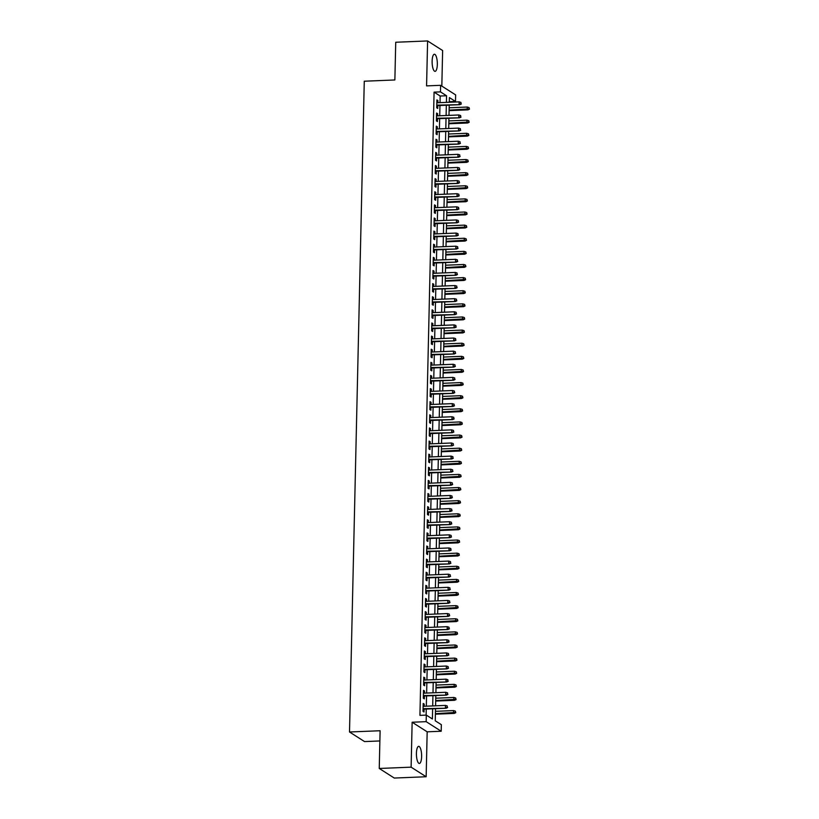 <?xml version="1.0" encoding="UTF-8"?>
<svg xmlns="http://www.w3.org/2000/svg" width="819" height="819" viewBox="0 0 819 819"><rect width="100%" height="100%" fill="white"/><g stroke="black" fill="none" stroke-linecap="round" stroke-linejoin="round"><path stroke-width="1.23" d="M421.621 756.561A8.569 2.59 87.7 0 0 418.673 746.344A8.569 2.59 87.7 0 0 416.421 753.245A8.569 2.59 87.7 0 0 419.369 763.462A8.569 2.59 87.7 0 0 421.621 756.561M437.326 64.455A8.569 2.59 87.7 0 0 434.377 54.238A8.569 2.59 87.7 0 0 432.125 61.138A8.569 2.59 87.7 0 0 435.073 71.355A8.569 2.59 87.7 0 0 437.326 64.455M435.524 708.67L435.247 720.802L441.349 724.682L441.195 731.244L426.167 721.662L426.31 715.1L432.401 718.99L432.637 708.783M427.17 731.817L412.141 722.235L411.118 767.168L379.248 768.468L394.277 778.05L426.156 776.75L427.17 731.817L441.195 731.244M379.873 740.949L364.537 741.574L349.508 731.991L364.271 81.214L394.871 79.965L395.731 42.25L427.6 40.95L426.576 85.893L440.602 85.319L455.64 94.902L455.487 101.454L449.396 97.574L449.283 102.262M441.83 86.097L442.629 50.532L427.6 40.95M449.303 101.71L455.487 101.454M411.118 767.168L426.156 776.75M424.16 706.275L424.211 704.115L423.198 703.46L423.013 711.332L424.027 711.987L424.099 709.131M424.457 693.15L424.508 690.99L423.495 690.345L423.31 698.218L424.334 698.863L424.396 696.007M424.754 680.036L424.805 677.866L423.792 677.221L423.607 685.093L424.631 685.738L424.692 682.892M425.051 666.912L425.102 664.752L424.088 664.107L423.904 671.969L424.928 672.624L424.989 669.768M425.348 653.787L425.399 651.627L424.385 650.982L424.211 658.855L425.225 659.5L425.286 656.654M425.655 640.673L425.696 638.513L424.682 637.858L424.508 645.73L425.522 646.375L425.583 643.529M425.952 627.549L425.993 625.388L424.979 624.743L424.805 632.616L425.819 633.261L425.88 630.405M426.249 614.434L426.289 612.264L425.276 611.619L425.102 619.492L426.115 620.137L426.177 617.291M426.545 601.31L426.597 599.15L425.573 598.494L425.399 606.367L426.412 607.022L426.474 604.166M426.842 588.185L426.894 586.025L425.87 585.38L425.696 593.253L426.709 593.898L426.781 591.042M427.139 575.071L427.19 572.901L426.177 572.256L425.993 580.128L427.006 580.773L427.078 577.927M427.436 561.947L427.487 559.786L426.474 559.142L426.289 567.014L427.303 567.659L427.375 564.803M427.733 548.822L427.784 546.662L426.771 546.017L426.586 553.89L427.6 554.535L427.672 551.689M428.03 535.708L428.081 533.548L427.068 532.893L426.883 540.765L427.907 541.42L427.968 538.564M428.327 522.583L428.378 520.423L427.364 519.778L427.18 527.651L428.204 528.296L428.265 525.44M428.624 509.469L428.675 507.299L427.661 506.654L427.477 514.527L428.501 515.171L428.562 512.325M428.921 496.345L428.972 494.185L427.958 493.54L427.784 501.402L428.798 502.057L428.859 499.201M429.228 483.22L429.269 481.06L428.255 480.415L428.081 488.288L429.095 488.933L429.156 486.087M429.525 470.106L429.565 467.946L428.552 467.291L428.378 475.163L429.391 475.808L429.453 472.962M429.821 456.982L429.873 454.821L428.849 454.176L428.675 462.049L429.688 462.694L429.75 459.838M430.118 443.867L430.17 441.697L429.146 441.052L428.972 448.925L429.985 449.57L430.047 446.724M430.415 430.743L430.466 428.583L429.443 427.927L429.269 435.8L430.282 436.455L430.354 433.599M430.712 417.618L430.763 415.458L429.75 414.813L429.565 422.686L430.579 423.331L430.651 420.475M431.009 404.504L431.06 402.334L430.047 401.689L429.862 409.561L430.876 410.206L430.948 407.36M431.306 391.38L431.357 389.22L430.344 388.575L430.159 396.447L431.173 397.092L431.244 394.236M431.603 378.255L431.654 376.095L430.64 375.45L430.456 383.323L431.48 383.968L431.541 381.122M431.9 365.141L431.951 362.981L430.937 362.326L430.753 370.198L431.777 370.853L431.838 367.997M432.197 352.016L432.248 349.856L431.234 349.211L431.06 357.084L432.074 357.729L432.135 354.873M432.493 338.902L432.545 336.732L431.531 336.087L431.357 343.96L432.371 344.604L432.432 341.758M432.801 325.778L432.841 323.618L431.828 322.973L431.654 330.835L432.667 331.49L432.729 328.634M433.097 312.653L433.138 310.493L432.125 309.848L431.951 317.721L432.964 318.366L433.026 315.52M433.394 299.539L433.446 297.379L432.422 296.724L432.248 304.596L433.261 305.241L433.323 302.395M433.691 286.415L433.742 284.254L432.719 283.609L432.545 291.482L433.558 292.127L433.62 289.271M433.988 273.3L434.039 271.13L433.016 270.485L432.841 278.358L433.855 279.003L433.927 276.157M434.285 260.176L434.336 258.016L433.323 257.361L433.138 265.233L434.152 265.888L434.224 263.032M434.582 247.051L434.633 244.891L433.62 244.246L433.435 252.119L434.449 252.764L434.52 249.908M434.879 233.937L434.93 231.767L433.916 231.122L433.732 238.994L434.746 239.639L434.817 236.793M435.176 220.813L435.227 218.653L434.213 218.008L434.029 225.88L435.053 226.525L435.114 223.669M435.473 207.688L435.524 205.528L434.51 204.883L434.326 212.756L435.35 213.401L435.411 210.555M435.769 194.574L435.821 192.414L434.807 191.759L434.633 199.631L435.647 200.286L435.708 197.43M436.066 181.449L436.117 179.289L435.104 178.644L434.93 186.517L435.943 187.162L436.005 184.306M436.373 168.335L436.414 166.165L435.401 165.52L435.227 173.393L436.24 174.037L436.302 171.191M436.67 155.211L436.711 153.051L435.698 152.406L435.524 160.268L436.537 160.923L436.599 158.067M436.967 142.086L437.018 139.926L435.995 139.281L435.821 147.154L436.834 147.799L436.896 144.953M437.264 128.972L437.315 126.812L436.292 126.157L436.117 134.029L437.131 134.674L437.192 131.828M437.561 115.848L437.612 113.687L436.588 113.042L436.414 120.915L437.428 121.56L437.5 118.704M440.028 102.641L440.172 96.018L434.08 92.137L419.932 715.366L426.31 715.1M426.126 715.11L426.259 709.039M426.33 706.183L426.556 695.925M426.627 693.069L426.863 682.8M426.924 679.944L427.16 669.686M427.221 666.82L427.457 656.562M427.518 653.705L427.753 643.437M427.815 640.581L428.05 630.323M428.112 627.467L428.347 617.198M428.409 614.342L428.644 604.074M428.706 601.218L428.941 590.96M429.002 588.103L429.238 577.835M429.31 574.979L429.535 564.721M429.606 561.854L429.832 551.596M429.903 548.74L430.129 538.472M430.2 535.616L430.436 525.358M430.497 522.502L430.733 512.233M430.794 509.377L431.029 499.119M431.091 496.253L431.326 485.995M431.388 483.138L431.623 472.87M431.685 470.014L431.92 459.756M431.982 456.9L432.217 446.631M432.278 443.775L432.514 433.507M432.575 430.651L432.811 420.393M432.882 417.536L433.108 407.268M433.179 404.412L433.405 394.154M433.476 391.287L433.701 381.03M433.773 378.173L434.009 367.905M434.07 365.049L434.305 354.791M434.367 351.935L434.602 341.666M434.664 338.81L434.899 328.552M434.961 325.686L435.196 315.428M435.258 312.571L435.493 302.303M435.554 299.447L435.79 289.189M435.851 286.333L436.087 276.064M436.148 273.208L436.384 262.94M436.455 260.084L436.681 249.826M436.752 246.969L436.977 236.701M437.049 233.845L437.274 223.587M437.346 220.72L437.581 210.463M437.643 207.606L437.878 197.338M437.94 194.482L438.175 184.224M438.237 181.368L438.472 171.099M438.534 168.243L438.769 157.985M438.83 155.119L439.066 144.861M439.127 142.004L439.363 131.736M439.424 128.88L439.66 118.622M439.721 115.766L439.957 105.497M437.858 102.733L437.909 100.563L436.896 99.918L436.711 107.791L437.725 108.436L437.796 105.59M412.141 722.235L426.167 721.662M434.08 92.137L440.458 91.882L440.602 85.319M379.248 768.468L380.108 730.743L349.508 731.991M449.221 105.119L448.986 115.387M448.925 118.243L448.689 128.501M448.628 131.357L448.392 141.626M448.331 144.482L448.095 154.75M448.034 157.606L447.798 167.864M447.737 170.721L447.502 180.989M447.43 183.845L447.205 194.103M447.133 196.969L446.908 207.227M446.836 210.084L446.611 220.352M446.539 223.208L446.304 233.466M446.242 236.322L446.007 246.591M445.945 249.447L445.71 259.705M445.649 262.571L445.413 272.829M445.352 275.686L445.116 285.954M445.055 288.81L444.819 299.068M444.758 301.924L444.522 312.193M444.461 315.049L444.226 325.317M444.164 328.173L443.929 338.431M443.857 341.288L443.632 351.556M443.56 354.412L443.335 364.67M443.263 367.536L443.038 377.794M442.966 380.651L442.731 390.919M442.669 393.775L442.434 404.033M442.373 406.889L442.137 417.158M442.076 420.014L441.84 430.272M441.779 433.138L441.543 443.396M441.482 446.253L441.246 456.521M441.185 459.377L440.95 469.635M440.888 472.491L440.653 482.76M440.591 485.616L440.356 495.884M440.284 498.74L440.059 508.998M439.987 511.855L439.762 522.123M439.69 524.979L439.465 535.237M439.393 538.103L439.158 548.361M439.097 551.218L438.861 561.486M438.8 564.342L438.564 574.6M438.503 577.456L438.267 587.725M438.206 590.581L437.97 600.839M437.909 603.705L437.674 613.963M437.612 616.82L437.377 627.088M437.315 629.944L437.08 640.202M437.018 643.058L436.783 653.327M436.711 656.183L436.486 666.451M436.414 669.307L436.189 679.565M436.117 682.422L435.892 692.69M435.821 695.546L435.585 705.804M446.396 102.385L446.55 95.762L440.458 91.882M432.698 705.927L432.934 695.659M432.995 692.802L433.231 682.544M433.292 679.688L433.527 669.42M433.599 666.564L433.824 656.306M433.896 653.439L434.121 643.181M434.193 640.325L434.418 630.057M434.49 627.2L434.725 616.942M434.787 614.086L435.022 603.818M435.084 600.962L435.319 590.694M435.38 587.837L435.616 577.579M435.677 574.723L435.913 564.455M435.974 561.599L436.21 551.341M436.271 548.474L436.507 538.216M436.568 535.36L436.803 525.092M436.875 522.235L437.1 511.977M437.172 509.121L437.397 498.853M437.469 495.997L437.694 485.739M437.766 482.872L438.001 472.614M438.063 469.758L438.298 459.49M438.36 456.633L438.595 446.375M438.656 443.519L438.892 433.251M438.953 430.395L439.189 420.127M439.25 417.27L439.486 407.012M439.547 404.156L439.783 393.888M439.844 391.032L440.079 380.774M440.141 377.907L440.376 367.649M440.448 364.793L440.673 354.525M440.745 351.668L440.97 341.41M441.042 338.554L441.267 328.286M441.339 325.43L441.574 315.172M441.636 312.305L441.871 302.047M441.932 299.191L442.168 288.923M442.229 286.066L442.465 275.808M442.526 272.952L442.762 262.684M442.823 259.828L443.059 249.56M443.12 246.703L443.355 236.445M443.417 233.589L443.652 223.321M443.714 220.465L443.949 210.207M444.021 207.34L444.246 197.082M444.318 194.226L444.543 183.958M444.615 181.101L444.84 170.843M444.912 167.987L445.147 157.719M445.208 154.863L445.444 144.605M445.505 141.738L445.741 131.48M445.802 128.624L446.038 118.356M446.099 115.499L446.335 105.241M440.172 96.018L446.55 95.762M436.875 100.604L437.909 100.563M436.578 113.728L437.612 113.687M436.281 126.853L437.315 126.812M435.984 139.967L437.018 139.926M435.688 153.092L436.711 153.051M435.391 166.206L436.414 166.165M435.094 179.33L436.117 179.289M434.787 192.455L435.821 192.414M434.49 205.569L435.524 205.528M434.193 218.693L435.227 218.653M433.896 231.818L434.93 231.767M433.599 244.932L434.633 244.891M433.302 258.057L434.336 258.016M433.005 271.171L434.039 271.13M432.708 284.295L433.742 284.254M432.412 297.42L433.446 297.379M432.115 310.534L433.138 310.493M431.818 323.659L432.841 323.618M431.521 336.773L432.545 336.732M431.214 349.897L432.248 349.856M430.917 363.022L431.951 362.981M430.62 376.136L431.654 376.095M430.323 389.26L431.357 389.22M430.026 402.385L431.06 402.334M429.729 415.499L430.763 415.458M429.432 428.624L430.466 428.583M429.136 441.738L430.17 441.697M428.839 454.862L429.873 454.821M428.542 467.987L429.565 467.946M428.245 481.101L429.269 481.06M427.948 494.226L428.972 494.185M427.641 507.34L428.675 507.299M427.344 520.464L428.378 520.423M427.047 533.589L428.081 533.548M426.75 546.703L427.784 546.662M426.453 559.827L427.487 559.786M426.156 572.952L427.19 572.901M425.86 586.066L426.894 586.025M425.563 599.191L426.597 599.15M425.266 612.305L426.289 612.264M424.969 625.429L425.993 625.388M424.672 638.554L425.696 638.513M424.365 651.668L425.399 651.627M424.068 664.793L425.102 664.752M423.771 677.907L424.805 677.866M423.474 691.031L424.508 690.99M423.177 704.156L424.211 704.115M436.762 105.631L459.828 104.689L436.773 105.129M460.933 103.737L460.964 102.426L460.933 103.737L459.101 104.228L459.152 101.863L436.824 102.774M459.828 104.689L461.343 103.993M460.964 102.426L459.152 101.863M469.461 109.173L469.082 107.606L469.461 109.173L467.956 109.869L467.229 109.398L467.28 107.043L449.16 107.78M469.062 108.917L449.109 110.135M467.956 109.869L449.099 110.637M467.28 107.043L469.082 107.606M436.466 118.745L459.531 117.813L436.476 118.253M460.636 116.851L460.667 115.54L460.636 116.851L458.804 117.342L458.855 114.977L436.527 115.888M459.531 117.813L461.036 117.117M460.667 115.54L458.855 114.977M436.169 131.869L459.234 130.927L436.179 131.378M460.339 129.975L460.37 128.665L460.339 129.975L458.507 130.467L458.558 128.102L436.23 129.013M459.234 130.927L460.739 130.231M460.37 128.665L458.558 128.102M435.872 144.994L458.937 144.052L435.882 144.492M460.043 143.1L460.063 141.779L460.043 143.1L458.21 143.581L458.261 141.226L435.933 142.127M458.937 144.052L460.442 143.356M460.063 141.779L458.261 141.226M435.575 158.108L458.64 157.176L435.585 157.617M459.735 156.214L459.766 154.904L459.735 156.214L457.913 156.705L457.964 154.341L435.636 155.252M458.64 157.176L460.145 156.48M459.766 154.904L457.964 154.341M469.164 122.297L468.785 120.721L469.164 122.297L467.659 122.993L466.932 122.522L466.984 120.158L448.863 120.895M468.755 122.031L448.812 123.26M467.659 122.993L448.802 123.761M466.984 120.158L468.785 120.721M468.867 135.411L468.488 133.845L468.867 135.411L467.362 136.108L466.625 135.647L466.687 133.282L448.566 134.019M468.458 135.155L448.515 136.384M467.362 136.108L448.505 136.875M466.687 133.282L468.488 133.845M468.57 148.536L468.192 146.959L468.57 148.536L467.065 149.232L466.328 148.761L466.39 146.406L448.269 147.144M468.161 148.28L448.218 149.498M467.065 149.232L448.198 150M466.39 146.406L468.192 146.959M468.273 161.65L467.895 160.084L468.273 161.65L466.769 162.346L466.031 161.886L466.093 159.521L447.973 160.258M467.864 161.394L447.911 162.623M466.769 162.346L447.901 163.114M466.093 159.521L467.895 160.084M435.268 171.232L458.343 170.291L435.288 170.731M459.439 169.338L459.469 168.028L459.439 169.338L457.606 169.83L457.667 167.465L435.339 168.376M458.343 170.291L459.848 169.594M459.469 168.028L457.667 167.465M467.977 174.775L467.598 173.208L467.977 174.775L466.472 175.471L465.735 175L465.786 172.645L447.676 173.382M467.567 174.519L447.614 175.747M466.472 175.471L447.604 176.239M465.786 172.645L467.598 173.208M434.971 184.347L458.046 183.415L434.981 183.855M459.142 182.453L459.172 181.142L459.142 182.453L457.309 182.944L457.371 180.589L435.043 181.49M458.046 183.415L459.551 182.719M459.172 181.142L457.371 180.589M467.68 187.899L467.301 186.322L467.68 187.899L466.175 188.595L465.438 188.124L465.489 185.759L447.379 186.497M467.27 187.633L447.317 188.861M466.175 188.595L447.307 189.363M465.489 185.759L467.301 186.322M434.674 197.471L457.749 196.529L434.684 196.98M458.845 195.577L458.875 194.267L458.845 195.577L457.012 196.069L457.074 193.704L434.746 194.615M457.749 196.529L459.254 195.833M458.875 194.267L457.074 193.704M467.383 201.013L467.004 199.447L467.383 201.013L465.878 201.709L465.141 201.249L465.192 198.884L447.072 199.621M466.973 200.757L447.02 201.986M465.878 201.709L447.01 202.477M465.192 198.884L467.004 199.447M434.377 210.596L457.452 209.654L434.387 210.094M458.548 208.702L458.579 207.391L458.548 208.702L456.715 209.183L456.767 206.828L434.449 207.739M457.452 209.654L458.957 208.958M458.579 207.391L456.767 206.828M467.086 214.138L466.707 212.561L467.086 214.138L465.571 214.834L464.844 214.363L464.895 212.008L446.775 212.745M466.676 213.882L446.724 215.1M465.571 214.834L446.713 215.602M464.895 212.008L466.707 212.561M434.08 223.71L457.156 222.778L434.09 223.218M458.251 221.816L458.282 220.506L458.251 221.816L456.418 222.307L456.47 219.942L434.142 220.854M457.156 222.778L458.66 222.082M458.282 220.506L456.47 219.942M466.789 227.262L466.41 225.686L466.789 227.262L465.274 227.948L464.547 227.487L464.598 225.123L446.478 225.86M466.38 226.996L446.427 228.225M465.274 227.948L446.416 228.716M464.598 225.123L466.41 225.686M433.783 236.834L456.848 235.892L433.794 236.333M457.954 234.94L457.985 233.63L457.954 234.94L456.122 235.432L456.173 233.067L433.845 233.978M456.848 235.892L458.364 235.196M457.985 233.63L456.173 233.067M466.482 240.376L466.113 238.81L466.482 240.376L464.977 241.073L464.25 240.612L464.301 238.247L446.181 238.984M466.083 240.121L446.13 241.349M464.977 241.073L446.12 241.84M464.301 238.247L466.113 238.81M433.486 249.959L456.552 249.017L433.497 249.457M457.657 248.065L457.688 246.744L457.657 248.065L455.825 248.546L455.876 246.191L433.548 247.092M456.552 249.017L458.067 248.321M457.688 246.744L455.876 246.191M466.185 253.501L465.816 251.924L466.185 253.501L464.68 254.197L463.953 253.726L464.004 251.361L445.884 252.109M465.786 253.235L445.833 254.463M464.68 254.197L445.823 254.965M464.004 251.361L465.816 251.924M433.19 263.073L456.255 262.131L433.2 262.582M457.36 261.179L457.391 259.869L457.36 261.179L455.528 261.671L455.579 259.306L433.251 260.217M456.255 262.131L457.76 261.435M457.391 259.869L455.579 259.306M465.888 266.615L465.509 265.049L465.888 266.615L464.383 267.311L463.656 266.851L463.708 264.486L445.587 265.223M465.489 266.359L445.536 267.588M464.383 267.311L445.526 268.079M463.708 264.486L465.509 265.049M432.893 276.198L455.958 275.256L432.903 275.696M457.063 274.304L457.094 272.993L457.063 274.304L455.231 274.795L455.282 272.43L432.954 273.341M455.958 275.256L457.463 274.56M457.094 272.993L455.282 272.43M465.591 279.74L465.212 278.173L465.591 279.74L464.086 280.436L463.359 279.965L463.411 277.61L445.29 278.347M465.182 279.484L445.239 280.702M464.086 280.436L445.229 281.204M463.411 277.61L465.212 278.173M432.596 289.312L455.661 288.38L432.606 288.82M456.767 287.418L456.797 286.107L456.767 287.418L454.934 287.909L454.985 285.544L432.657 286.455M455.661 288.38L457.166 287.684M456.797 286.107L454.985 285.544M465.294 292.864L464.916 291.288L465.294 292.864L463.789 293.56L463.052 293.089L463.114 290.725L444.993 291.462M464.885 292.598L444.942 293.826M463.789 293.56L444.932 294.328M463.114 290.725L464.916 291.288M432.299 302.436L455.364 301.494L432.309 301.945M456.47 300.542L456.49 299.232L456.47 300.542L454.637 301.034L454.688 298.669L432.36 299.58M455.364 301.494L456.869 300.798M456.49 299.232L454.688 298.669M464.997 305.978L464.619 304.412L464.997 305.978L463.493 306.675L462.755 306.214L462.817 303.849L444.697 304.586M464.588 305.722L444.645 306.951M463.493 306.675L444.625 307.442M462.817 303.849L464.619 304.412M432.002 315.561L455.067 314.619L432.012 315.059M456.163 313.667L456.193 312.346L456.163 313.667L454.34 314.148L454.391 311.793L432.063 312.694M455.067 314.619L456.572 313.923M456.193 312.346L454.391 311.793M464.701 319.103L464.322 317.526L464.701 319.103L463.196 319.799L462.459 319.328L462.52 316.973L444.4 317.711M464.291 318.847L444.338 320.065M463.196 319.799L444.328 320.567M462.52 316.973L464.322 317.526M431.695 328.675L454.77 327.743L431.715 328.184M455.866 326.781L455.896 325.471L455.866 326.781L454.033 327.272L454.095 324.908L431.767 325.819M454.77 327.743L456.275 327.047M455.896 325.471L454.095 324.908M464.404 332.217L464.025 330.651L464.404 332.217L462.899 332.913L462.162 332.453L462.213 330.088L444.103 330.825M463.994 331.961L444.041 333.19M462.899 332.913L444.031 333.681M462.213 330.088L464.025 330.651M431.398 341.799L454.473 340.858L431.408 341.298M455.569 339.905L455.599 338.595L455.569 339.905L453.736 340.397L453.798 338.032L431.47 338.943M454.473 340.858L455.978 340.161M455.599 338.595L453.798 338.032M464.107 345.342L463.728 343.775L464.107 345.342L462.602 346.038L461.865 345.567L461.916 343.212L443.806 343.949M463.697 345.086L443.744 346.314M462.602 346.038L443.734 346.806M461.916 343.212L463.728 343.775M431.101 354.914L454.176 353.982L431.111 354.422M455.272 353.02L455.303 351.709L455.272 353.02L453.439 353.511L453.501 351.156L431.173 352.057M454.176 353.982L455.681 353.286M455.303 351.709L453.501 351.156M463.81 358.466L463.431 356.889L463.81 358.466L462.295 359.162L461.568 358.691L461.619 356.326L443.499 357.064M463.4 358.2L443.448 359.428M462.295 359.162L443.437 359.93M461.619 356.326L463.431 356.889M430.804 368.038L453.88 367.096L430.814 367.547M454.975 366.144L455.006 364.834L454.975 366.144L453.142 366.636L453.194 364.271L430.876 365.182M453.88 367.096L455.384 366.4M455.006 364.834L453.194 364.271M463.513 371.58L463.134 370.014L463.513 371.58L461.998 372.276L461.271 371.816L461.322 369.451L443.202 370.188M463.104 371.324L443.151 372.553M461.998 372.276L443.14 373.044M461.322 369.451L463.134 370.014M430.507 381.163L453.583 380.221L430.518 380.661M454.678 379.269L454.709 377.958L454.678 379.269L452.846 379.75L452.897 377.395L430.569 378.306M453.583 380.221L455.088 379.525M454.709 377.958L452.897 377.395M463.216 384.705L462.837 383.128L463.216 384.705L461.701 385.401L460.974 384.93L461.025 382.575L442.905 383.312M462.807 384.449L442.854 385.667M461.701 385.401L442.844 386.169M461.025 382.575L462.837 383.128M430.21 394.277L453.276 393.345L430.221 393.785M454.381 392.383L454.412 391.072L454.381 392.383L452.549 392.874L452.6 390.509L430.272 391.421M453.276 393.345L454.791 392.649M454.412 391.072L452.6 390.509M462.909 397.829L462.54 396.253L462.909 397.829L461.404 398.515L460.677 398.054L460.728 395.69L442.608 396.427M462.51 397.563L442.557 398.792M461.404 398.515L442.547 399.283M460.728 395.69L462.54 396.253M429.914 407.401L452.979 406.459L429.924 406.9M454.084 405.507L454.115 404.197L454.084 405.507L452.252 405.999L452.303 403.634L429.975 404.545M452.979 406.459L454.494 405.763M454.115 404.197L452.303 403.634M462.612 410.943L462.244 409.377L462.612 410.943L461.107 411.64L460.38 411.179L460.432 408.814L442.311 409.551M462.213 410.688L442.26 411.916M461.107 411.64L442.25 412.407M460.432 408.814L462.244 409.377M429.617 420.526L452.682 419.584L429.627 420.024M453.787 418.632L453.818 417.311L453.787 418.632L451.955 419.113L452.006 416.758L429.678 417.659M452.682 419.584L454.187 418.888M453.818 417.311L452.006 416.758M462.315 424.068L461.936 422.491L462.315 424.068L460.81 424.764L460.083 424.293L460.135 421.928L442.014 422.676M461.916 423.802L441.963 425.03M460.81 424.764L441.953 425.532M460.135 421.928L461.936 422.491M429.32 433.64L452.385 432.698L429.33 433.149M453.491 431.746L453.521 430.436L453.491 431.746L451.658 432.237L451.709 429.873L429.381 430.784M452.385 432.698L453.89 432.002M453.521 430.436L451.709 429.873M429.023 446.764L452.088 445.823L429.033 446.263M453.194 444.871L453.224 443.56L453.194 444.871L451.361 445.362L451.412 442.997L429.084 443.908M452.088 445.823L453.593 445.126M453.224 443.56L451.412 442.997M428.726 459.879L451.791 458.947L428.736 459.387M452.897 457.985L452.917 456.674L452.897 457.985L451.064 458.476L451.115 456.111L428.787 457.022M451.791 458.947L453.296 458.251M452.917 456.674L451.115 456.111M462.018 437.182L461.64 435.616L462.018 437.182L460.513 437.878L459.787 437.418L459.838 435.053L441.717 435.79M461.609 436.926L441.666 438.155M460.513 437.878L441.656 438.646M459.838 435.053L461.64 435.616M461.721 450.307L461.343 448.74L461.721 450.307L460.217 451.003L459.479 450.532L459.541 448.177L441.421 448.914M461.312 450.051L441.369 451.269M460.217 451.003L441.359 451.771M459.541 448.177L461.343 448.74M461.425 463.431L461.046 461.855L461.425 463.431L459.92 464.127L459.183 463.656L459.244 461.292L441.124 462.029M461.015 463.165L441.072 464.393M459.92 464.127L441.052 464.895M459.244 461.292L461.046 461.855M428.429 473.003L451.494 472.061L428.439 472.512M452.59 471.109L452.62 469.799L452.59 471.109L450.767 471.601L450.819 469.236L428.491 470.147M451.494 472.061L452.999 471.365M452.62 469.799L450.819 469.236M461.128 476.545L460.749 474.979L461.128 476.545L459.623 477.242L458.886 476.781L458.947 474.416L440.827 475.153M460.718 476.289L440.765 477.518M459.623 477.242L440.755 478.009M458.947 474.416L460.749 474.979M428.122 486.128L451.197 485.186L428.142 485.626M452.293 484.234L452.323 482.913L452.293 484.234L450.46 484.715L450.522 482.36L428.194 483.261M451.197 485.186L452.702 484.49M452.323 482.913L450.522 482.36M460.831 489.67L460.452 488.093L460.831 489.67L459.326 490.366L458.589 489.895L458.64 487.54L440.53 488.278M460.421 489.414L440.468 490.632M459.326 490.366L440.458 491.134M458.64 487.54L460.452 488.093M427.825 499.242L450.9 498.31L427.835 498.751M451.996 497.348L452.027 496.038L451.996 497.348L450.163 497.839L450.225 495.475L427.897 496.386M450.9 498.31L452.405 497.614M452.027 496.038L450.225 495.475M460.534 502.784L460.155 501.218L460.534 502.784L459.029 503.48L458.292 503.02L458.343 500.655L440.233 501.392M460.124 502.528L440.172 503.757M459.029 503.48L440.161 504.248M458.343 500.655L460.155 501.218M427.528 512.366L450.604 511.425L427.538 511.865M451.699 510.472L451.73 509.162L451.699 510.472L449.866 510.964L449.928 508.599L427.6 509.51M450.604 511.425L452.108 510.728M451.73 509.162L449.928 508.599M460.237 515.909L459.858 514.342L460.237 515.909L458.722 516.605L457.995 516.134L458.046 513.779L439.926 514.516M459.828 515.653L439.875 516.881M458.722 516.605L439.864 517.373M458.046 513.779L459.858 514.342M427.231 525.481L450.307 524.549L427.242 524.989M451.402 523.587L451.433 522.276L451.402 523.587L449.57 524.078L449.621 521.723L427.303 522.624M450.307 524.549L451.812 523.853M451.433 522.276L449.621 521.723M459.94 529.033L459.561 527.456L459.94 529.033L458.425 529.729L457.698 529.258L457.749 526.893L439.629 527.631M459.531 528.767L439.578 529.995M458.425 529.729L439.568 530.497M457.749 526.893L459.561 527.456M426.934 538.605L450.01 537.663L426.945 538.114M451.105 536.711L451.136 535.401L451.105 536.711L449.273 537.203L449.324 534.838L426.996 535.749M450.01 537.663L451.515 536.967M451.136 535.401L449.324 534.838M459.633 542.147L459.264 540.581L459.633 542.147L458.128 542.843L457.401 542.383L457.452 540.018L439.332 540.755M459.234 541.891L439.281 543.12M458.128 542.843L439.271 543.611M457.452 540.018L459.264 540.581M426.638 551.73L449.703 550.788L426.648 551.228M450.808 549.836L450.839 548.525L450.808 549.836L448.976 550.317L449.027 547.962L426.699 548.873M449.703 550.788L451.218 550.092M450.839 548.525L449.027 547.962M459.336 555.272L458.968 553.695L459.336 555.272L457.831 555.968L457.104 555.497L457.156 553.142L439.035 553.879M458.937 555.016L438.984 556.234M457.831 555.968L438.974 556.736M457.156 553.142L458.968 553.695M426.341 564.844L449.406 563.912L426.351 564.352M450.511 562.95L450.542 561.639L450.511 562.95L448.679 563.441L448.73 561.076L426.402 561.988M449.406 563.912L450.921 563.216M450.542 561.639L448.73 561.076M459.039 568.396L458.671 566.82L459.039 568.396L457.534 569.082L456.807 568.621L456.859 566.257L438.738 566.994M458.64 568.13L438.687 569.359M457.534 569.082L438.677 569.85M456.859 566.257L458.671 566.82M426.044 577.968L449.109 577.026L426.054 577.467M450.215 576.074L450.245 574.764L450.215 576.074L448.382 576.566L448.433 574.201L426.105 575.112M449.109 577.026L450.614 576.33M450.245 574.764L448.433 574.201M458.742 581.51L458.364 579.944L458.742 581.51L457.237 582.207L456.511 581.746L456.562 579.381L438.441 580.118M458.343 581.255L438.39 582.483M457.237 582.207L438.38 582.974M456.562 579.381L458.364 579.944M425.747 591.093L448.812 590.151L425.757 590.591M449.918 589.199L449.948 587.878L449.918 589.199L448.085 589.68L448.136 587.325L425.808 588.226M448.812 590.151L450.317 589.455M449.948 587.878L448.136 587.325M458.445 594.635L458.067 593.058L458.445 594.635L456.941 595.331L456.214 594.86L456.265 592.495L438.145 593.243M458.036 594.369L438.093 595.597M456.941 595.331L438.083 596.099M456.265 592.495L458.067 593.058M425.45 604.207L448.515 603.265L425.46 603.716M449.621 602.313L449.651 601.003L449.621 602.313L447.788 602.804L447.839 600.44L425.511 601.351M448.515 603.265L450.02 602.569M449.651 601.003L447.839 600.44M458.149 607.749L457.77 606.183L458.149 607.749L456.644 608.445L455.907 607.985L455.968 605.62L437.848 606.357M457.739 607.493L437.796 608.722M456.644 608.445L437.786 609.213M455.968 605.62L457.77 606.183M425.153 617.331L448.218 616.39L425.163 616.83M449.324 615.438L449.344 614.127L449.324 615.438L447.491 615.929L447.543 613.564L425.215 614.475M448.218 616.39L449.723 615.693M449.344 614.127L447.543 613.564M457.852 620.874L457.473 619.307L457.852 620.874L456.347 621.57L455.61 621.099L455.671 618.744L437.551 619.481M457.442 620.618L437.5 621.836M456.347 621.57L437.479 622.338M455.671 618.744L457.473 619.307M424.856 630.446L447.921 629.514L424.866 629.954M449.017 628.552L449.047 627.241L449.017 628.552L447.194 629.043L447.246 626.678L424.918 627.589M447.921 629.514L449.426 628.818M449.047 627.241L447.246 626.678M457.555 633.998L457.176 632.422L457.555 633.998L456.05 634.694L455.313 634.223L455.374 631.859L437.254 632.596M457.145 633.732L437.192 634.96M456.05 634.694L437.182 635.462M455.374 631.859L457.176 632.422M424.549 643.57L447.624 642.628L424.57 643.079M448.72 641.676L448.751 640.366L448.72 641.676L446.887 642.168L446.949 639.803L424.621 640.714M447.624 642.628L449.129 641.932M448.751 640.366L446.949 639.803M457.258 647.112L456.879 645.546L457.258 647.112L455.753 647.809L455.016 647.348L455.067 644.983L436.957 645.72M456.848 646.856L436.896 648.085M455.753 647.809L436.885 648.576M455.067 644.983L456.879 645.546M424.252 656.695L447.328 655.753L424.262 656.193M448.423 654.801L448.454 653.48L448.423 654.801L446.59 655.282L446.652 652.927L424.324 653.828M447.328 655.753L448.832 655.057M448.454 653.48L446.652 652.927M456.961 660.237L456.582 658.66L456.961 660.237L455.456 660.933L454.719 660.462L454.77 658.107L436.66 658.845M456.552 659.981L436.599 661.199M455.456 660.933L436.588 661.701M454.77 658.107L456.582 658.66M423.955 669.809L447.031 668.877L423.966 669.318M448.126 667.915L448.157 666.605L448.126 667.915L446.294 668.406L446.355 666.042L424.027 666.953M447.031 668.877L448.536 668.181M448.157 666.605L446.355 666.042M456.664 673.351L456.285 671.785L456.664 673.351L455.149 674.047L454.422 673.587L454.473 671.222L436.353 671.959M456.255 673.095L436.302 674.324M455.149 674.047L436.292 674.815M454.473 671.222L456.285 671.785M423.658 682.933L446.734 681.992L423.669 682.432M447.829 681.039L447.86 679.729L447.829 681.039L445.997 681.531L446.048 679.166L423.73 680.077M446.734 681.992L448.239 681.295M447.86 679.729L446.048 679.166M456.367 686.476L455.988 684.909L456.367 686.476L454.852 687.172L454.125 686.701L454.176 684.346L436.056 685.083M455.958 686.22L436.005 687.448M454.852 687.172L435.995 687.94M454.176 684.346L455.988 684.909M423.362 696.048L446.437 695.116L423.372 695.556M447.532 694.154L447.563 692.843L447.532 694.154L445.7 694.645L445.751 692.29L423.423 693.191M446.437 695.116L447.942 694.42M447.563 692.843L445.751 692.29M456.06 699.6L455.692 698.023L456.06 699.6L454.555 700.296L453.828 699.825L453.88 697.46L435.759 698.197M455.661 699.334L435.708 700.562M454.555 700.296L435.698 701.064M453.88 697.46L455.692 698.023M423.065 709.172L446.13 708.23L423.075 708.681M447.235 707.278L447.266 705.968L447.235 707.278L445.403 707.77L445.454 705.405L423.126 706.316M446.13 708.23L447.645 707.534M447.266 705.968L445.454 705.405M455.763 712.714L455.395 711.148L455.763 712.714L454.258 713.41L453.531 712.95L453.583 710.585L435.462 711.322M455.364 712.458L435.411 713.687M454.258 713.41L435.401 714.178M453.583 710.585L455.395 711.148"/></g></svg>
